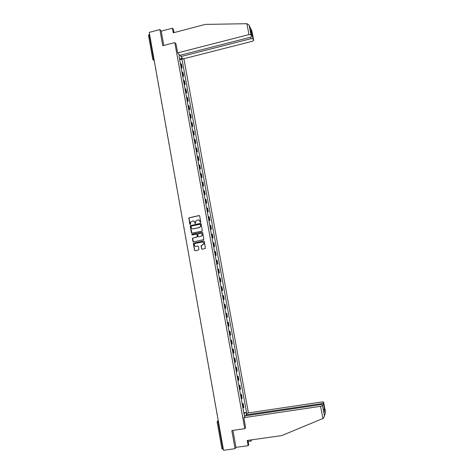 <?xml version="1.0" encoding="UTF-8"?>
<svg xmlns="http://www.w3.org/2000/svg" width="474" height="474" viewBox="0 0 474 474"><rect width="100%" height="100%" fill="white"/><g stroke="black" fill="none" stroke-linecap="round" stroke-linejoin="round"><path stroke-width="0.71" d="M200.443 222.436L200.751 221.962L199.678 215.996L199.027 215.546L188.812 217.892L189.819 224.22L190.548 224.315L190.607 222.122L192.687 220.967C193.765 220.854 194.453 221.334 194.755 222.401L194.891 223.171L195.626 223.26L195.667 221.109L197.771 219.912C198.849 219.8 199.542 220.28 199.844 221.346L200.443 222.436M201.574 248.82L202.226 249.277L205.438 248.346L204.253 241.373L203.601 240.916L193.315 243.239L194.464 250.231L195.116 250.687L198.464 250.023L198.908 249.348L198.399 246.492L197.747 246.036L196.088 246.367C194.737 246.338 194.192 245.639 194.447 244.27L195.549 243.352L202.054 242.048C203.37 242.06 203.927 242.741 203.725 244.08L201.089 245.651L201.574 248.82L202.143 249.288M244.785 428.686L231.81 430.564L235.063 448.694L223.521 450.3L149.233 32.392L159.862 29.572L162.76 45.711L174.787 42.583L244.785 428.686L245.633 427.518M201.841 231.152L202.285 230.477L201.089 223.829L200.443 223.384L190.198 225.719L191.336 232.704L191.982 233.161L201.841 231.152M202.671 232.592L203.844 239.56L193.546 241.912L192.9 241.456L192.432 238.274L196.834 237.13L197.279 236.461L196.941 234.571L196.289 234.12L192.136 234.962L191.709 234.405L202.019 232.136L202.671 232.592M248.417 412.913L183.882 58.717M235.063 448.694L235.975 447.379L232.93 430.404M223.295 449.002L221.951 448.949L217.133 421.836M148.516 35.23L149.209 34.566L153.529 58.871L154.222 60.435M149.6 34.46L149.209 34.566M173.999 32.623L173.407 29.364L172.447 28.179L161.225 31.142L159.862 29.572M181.044 67.077L181.666 67.361L181.027 63.848L180.404 63.552M181.027 63.848L181.495 64.363L182.129 67.865L181.228 68.096M181.666 67.361L182.129 67.865M182.733 76.391L183.639 76.166L183 72.652L181.915 71.882M182.555 75.407L183.639 76.166M184.244 84.71L185.15 84.485L184.51 80.959L183.432 80.225M184.072 83.762L185.15 84.485M185.761 93.046L186.667 92.827L186.027 89.296L184.949 88.591M185.595 92.14L186.667 92.827M187.277 101.406L188.184 101.187L187.544 97.644L186.472 96.98M187.117 100.535L188.184 101.187M188.794 109.784L189.707 109.565L189.061 106.016L188 105.388M188.646 108.955L189.707 109.565M190.323 118.186L191.235 117.967L190.589 114.412L189.529 113.819M190.181 117.392L191.235 117.967M191.852 126.605L192.764 126.392L192.118 122.825L191.063 122.268M191.715 125.847L192.764 126.392M193.386 135.049L194.299 134.835L193.653 131.262L192.604 130.741M193.256 134.332L194.299 134.835M194.921 143.509L195.839 143.302L195.187 139.717L194.144 139.232M194.796 142.834L195.839 143.302M196.461 151.994L197.38 151.787L196.728 148.196L195.691 147.746M196.343 151.354L197.38 151.787M198.008 160.502L198.926 160.295L198.274 156.693L197.237 156.278M197.895 159.898L198.926 160.295M199.554 169.028L200.478 168.821L199.821 165.213L198.79 164.833M199.453 168.466L200.478 168.821M201.106 177.578L202.031 177.371L201.373 173.751L200.348 173.413M201.012 177.051L202.031 177.371M202.659 186.146L203.589 185.944L202.925 182.318L201.912 182.016M202.57 185.66L203.589 185.944M204.223 194.737L205.147 194.536L204.49 190.898L203.476 190.637M204.14 194.287L205.147 194.536M205.787 203.346L206.711 203.15L206.048 199.507L205.046 199.276M205.71 202.937L206.711 203.15M207.351 211.979L208.282 211.789L207.618 208.127L206.617 207.944M207.286 211.611L208.282 211.789M208.921 220.635L209.858 220.446L209.188 216.778L208.199 216.63M208.862 220.309L209.858 220.446M210.497 229.315L211.434 229.126L210.764 225.446L209.775 225.334M210.444 229.025L211.434 229.126M212.079 238.013L213.016 237.824L212.346 234.138L211.363 234.067M212.032 237.764L213.016 237.824M213.661 246.735L214.598 246.545L213.928 242.854L212.95 242.818M213.626 246.527L214.598 246.545M215.249 255.474L216.185 255.29L215.516 251.587L214.544 251.593M215.22 255.308L216.185 255.29M216.843 264.243L217.779 264.059L217.104 260.35L216.144 260.386M216.819 264.119L217.779 264.059M218.437 273.03L219.379 272.846L218.704 269.125L217.744 269.208M218.419 272.947L219.379 272.846M220.037 281.84L220.979 281.663L220.303 277.93L219.349 278.048M220.031 281.799L220.979 281.663M221.636 290.669L222.584 290.497L221.903 286.752L220.955 286.912M222.567 295.776L223.509 295.598L222.573 295.8M223.254 299.568L224.19 299.349L223.509 295.598M224.178 304.64L225.12 304.468L224.19 304.711M224.872 308.485L225.808 308.23L225.12 304.468M225.79 313.533L226.738 313.361L225.808 313.64M226.495 317.426L227.425 317.13L226.738 313.361M227.407 322.444L228.361 322.279L227.437 322.598M228.124 326.39L229.043 326.053L228.361 322.279M229.031 331.379L229.985 331.213L229.066 331.575M229.76 335.379L230.672 335.005L229.985 331.213M230.654 340.338L231.608 340.172L230.702 340.575M231.395 344.391L232.301 343.97L231.608 340.172M232.29 349.32L233.244 349.16L232.337 349.599M233.03 353.426L233.937 352.964L233.244 349.16M233.925 358.32L234.879 358.166L233.984 358.646M234.677 362.48L235.572 361.982L234.879 358.166M235.56 367.35L236.52 367.196L235.625 367.717M236.325 371.563L237.213 371.024L236.52 367.196M237.207 376.397L238.167 376.243L237.278 376.812M237.978 380.663L238.86 380.083L238.167 376.243M238.855 385.475L239.814 385.321L238.937 385.931M239.637 389.794L240.514 389.166L239.814 385.321M240.502 394.569L241.467 394.421L240.596 395.067M241.296 398.942L242.167 398.279L241.467 394.421M242.161 403.688L243.126 403.546L242.261 404.233M242.966 408.12L243.826 407.409L243.126 403.546M181.661 57.437L181.903 58.764L179.51 58.634M243.938 413.494L246.539 412.427L181.903 58.764M246.296 412.736L246.563 414.211M244.791 416.474L244.205 414.946M179.036 56.039L244.264 415.295L244.519 414.981M179.296 55.825L179.048 54.48M174.787 42.583L176.061 44.076M179.723 59.819L182.259 59.173M243.82 412.836L246.539 412.427M200.342 222.442L199.992 221.388L198.642 219.954M193.534 221.002L194.903 222.436L195.258 223.491M199.364 215.581L188.966 217.933L190.187 224.54M200.751 223.408L190.352 225.754L191.857 233.167M200.431 224.611L199.981 224.291L191.336 226.068L191.17 227.354C191.472 228.421 192.16 228.901 193.238 228.794L199.151 227.585L200.461 226.489L200.579 224.64L200.218 224.321M192.622 228.806L193.238 228.794M200.579 224.64L200.609 226.525L199.293 227.615L193.392 228.823M196.568 234.132L197.089 234.594L197.391 236.81L192.58 238.298L193.445 241.924M202.303 232.153L192.148 234.203L192.071 234.968M200.988 236.295L202.102 235.341C202.333 233.984 201.782 233.291 200.443 233.273L197.741 234.085L198.049 236.301L198.695 236.757L201.13 236.319L202.244 235.365C202.505 234.28 202.114 233.587 201.077 233.285M201.13 236.319L198.843 236.781M202.605 242.042C203.678 242.303 204.098 242.984 203.867 244.098L201.237 245.668L201.717 248.832M195.738 246.397L197.747 246.036M203.856 240.928L193.463 243.257L194.618 250.242L195.039 250.699M155.946 70.152L155.875 69.743M246.895 23.7L248.951 24.938L249.206 25.59L250.971 34.75L248.992 34.584L246.895 23.7L205.224 24.405L173.283 32.807L172.447 28.179M180.647 55.126L180.914 56.59L182.988 58.948L252.346 41.279L253.709 40.302L252.98 38.832L251.042 38.672L250.746 37.162M180.914 56.59L251.042 38.672M176.02 44.029L177.661 52.904L179.812 55.34L250.343 37.286L251.724 36.279L250.971 34.75M177.661 52.904L248.992 34.584M161.225 31.142L163.797 45.439M251.149 33.287L251.73 32.339L252.98 38.832M251.718 36.267L250.545 30.164M251.972 31.325L253.709 40.302L251.895 31.065L249.057 25.163M248.192 441.519L251.066 441.116L250.853 439.943M251.066 441.116L251.587 439.842M243.849 417.677L320.578 406.331L322.51 405.673L322.8 404.678L321.117 404.565L245.307 415.811L243.849 417.677L245.579 427.584M322.51 405.673L324.489 415.988L323.339 418.305L281.834 435.57L247.203 440.459L248.151 445.679L248.767 444.713L247.979 440.352M248.151 445.679L235.975 447.379M323.286 403.019L323.564 402.065L321.911 401.958L247.464 413.055L246.053 414.857L321.39 403.664L323.286 403.019L324.678 410.247L323.683 409.252M246.207 415.68L246.053 414.857M324.121 411.556L324.204 411.959M325.176 413.215L325.502 412.09L323.564 402.071L325.496 412.06M157.409 78.37L157.338 77.973M158.873 86.606L158.802 86.227M158.334 84.028L158.375 84.479M160.336 94.859L160.271 94.498M161.812 103.136L161.747 102.787M163.287 111.431L163.228 111.094M164.762 119.75L164.703 119.424M166.244 128.087L166.19 127.779M165.918 126.682L165.764 125.367M167.423 135.12L167.251 133.733M168.945 143.711L168.738 142.117M170.48 152.326L170.237 150.525M172.015 160.964L171.73 158.956M173.555 169.621L173.235 167.405M175.096 178.301L174.74 175.872M176.624 186.898L176.251 184.362M178.135 195.412L177.762 192.877M179.652 203.944L179.279 201.409M181.175 212.5L180.801 209.964M182.697 221.08L182.324 218.538M184.226 229.677L183.853 227.135M185.761 238.292L185.387 235.756M187.295 246.936L186.922 244.394M188.836 255.599L188.462 253.057M190.376 264.279L190.003 261.737M191.929 272.983L191.549 270.441M193.475 281.71L193.102 279.168M195.033 290.461L194.66 287.919M196.141 296.7L196.669 299.224M197.705 305.487L198.233 308.023M199.27 314.298L199.797 316.845M200.84 323.132L201.373 325.685M202.41 331.984L202.949 334.555M203.992 340.859L204.525 343.443M205.574 349.759L206.113 352.354M207.156 358.682L207.701 361.289M208.75 367.623L209.295 370.241M210.343 376.593L210.889 379.224M211.937 385.581L212.488 388.224M213.543 394.593L214.094 397.248M215.149 403.629L215.7 406.295M216.772 412.771L217.311 415.366M218.188 420.278L218.034 421.866L222.869 449.062M218.2 420.373L217.128 421.801L218.455 421.801M154.192 60.269L152.782 59.428L153.926 58.77M241.841 398.64L241.136 394.771M240.182 389.504L239.483 385.646M238.529 380.397L237.829 376.546M236.876 371.308L236.176 367.469M235.228 362.243L234.535 358.415M233.587 353.201L232.894 349.385M231.952 344.183L231.259 340.379M230.317 335.189L229.623 331.391M228.687 326.219L228 322.433M227.058 317.272L226.376 313.492M225.44 308.349L224.753 304.575M223.823 299.444L223.141 295.687M222.211 290.562L221.53 286.811M220.6 281.704L219.918 277.965M218.994 272.87L218.318 269.143M217.394 264.059L216.719 260.339M215.8 255.267L215.125 251.558M214.207 246.504L213.531 242.801M212.619 237.752L211.943 234.061M211.031 229.031L210.361 225.346M209.449 220.327L208.785 216.654M207.873 211.647L207.209 207.985M206.303 202.991L205.639 199.335M204.732 194.352L204.069 190.708M203.168 185.743L202.505 182.099M201.604 177.146L200.946 173.52M200.052 168.572L199.394 164.958M198.499 160.022L197.842 156.414M196.947 151.496L196.295 147.894M195.401 142.988L194.749 139.397M193.86 134.503L193.208 130.919M192.326 126.037L191.674 122.464M190.791 117.593L190.139 114.027M189.256 109.168L188.611 105.613M187.734 100.766L187.088 97.217M186.211 92.383L185.565 88.845M184.688 84.022L184.048 80.491M183.177 75.68L182.537 72.161M243.506 407.794L242.801 403.919M155.383 66.982L155.377 67.616M156.882 75.402L156.876 76.036M159.886 92.312L159.88 92.94M161.397 100.802L161.385 101.418M162.908 109.304L162.896 109.921M164.425 117.836L164.413 118.447M165.941 126.386L165.93 126.991M167.464 134.96L167.452 135.558M168.993 143.551L168.981 144.149M170.717 153.226L170.51 152.758M172.062 160.804L172.044 161.391M173.603 169.461L173.585 170.048M186.241 240.561L186.033 240.075M200.567 321.159L200.372 320.051M202.179 330.224L201.983 329.116M203.796 339.319L203.595 338.199M205.414 348.431L205.212 347.306M207.037 357.574L206.836 356.436M208.667 366.734L208.465 365.596M210.302 375.923L210.095 374.774M211.937 385.137L211.736 383.976M213.578 394.368L213.371 393.201M215.226 403.629L215.018 402.456M216.879 412.913L216.665 411.728M251.972 31.343L249.206 25.59M250.456 29.702L251.73 32.339M324.483 415.899L325.484 412.036M324.678 410.247L324.21 412.001M322.918 418.495L320.578 406.331M321.556 404.512L321.39 403.664M170.527 152.166L170.717 153.238M175.143 178.141L175.333 179.208M176.689 186.839L176.879 187.911M178.242 195.566L178.431 196.639M179.794 204.312L179.984 205.384M181.352 213.081L181.542 214.153M182.917 221.868L183.106 222.946M184.481 230.684L184.676 231.756M186.051 239.518L186.246 240.596M187.627 248.376L187.823 249.454M189.209 257.252L189.399 258.336M190.791 266.157L190.981 267.241M192.373 275.08L192.568 276.17M193.967 284.033L194.162 285.123M195.561 293.003L195.756 294.093M197.16 301.997L197.356 303.093M198.76 311.015L198.956 312.111M154.287 60.82L152.782 59.428M152.77 59.357L148.469 35.159M155.478 67.93L155.828 69.897M251.724 36.279L250.468 29.749M324.489 415.988L325.502 412.09M156.971 76.355L157.291 78.127M158.476 84.793L158.754 86.369M159.981 93.26L160.224 94.634M161.486 101.744L161.693 102.917M162.997 110.246L163.174 111.224M164.514 118.778L164.65 119.549M165.983 127.026L166.137 127.897M167.559 135.896L167.624 136.263"/></g></svg>
